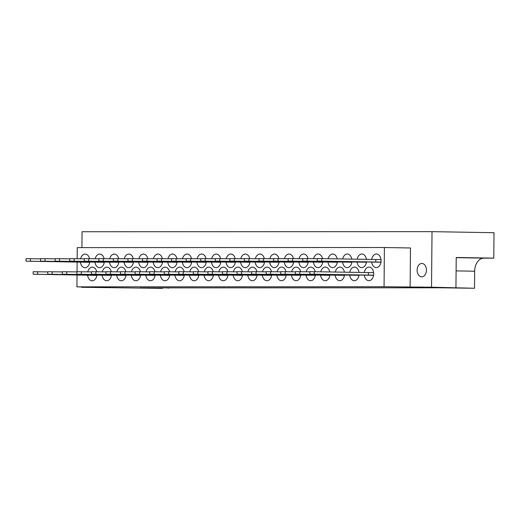 <?xml version="1.0" encoding="UTF-8"?>
<svg xmlns="http://www.w3.org/2000/svg" width="520" height="520" viewBox="0 0 520 520"><rect width="100%" height="100%" fill="white"/><g stroke="black" fill="none" stroke-linecap="round" stroke-linejoin="round"><path stroke-width="0.78" d="M421.72 276.842A6.695 4.66 91 0 1 421.662 276.842A6.695 4.66 91 0 1 417.118 270.108A6.695 4.66 91 0 1 421.837 263.452A6.695 4.66 91 0 1 421.896 263.452A6.695 4.66 91 0 1 426.439 270.186A6.695 4.66 91 0 1 421.72 276.842M125.866 271.733A6.799 4.732 -89 0 0 121.492 267.163A6.799 4.732 -89 0 0 121.433 267.163A6.799 4.732 -89 0 0 116.896 271.837M116.708 275.171A6.799 4.732 -89 0 0 121.258 280.761A6.799 4.732 -89 0 0 121.316 280.761A6.799 4.732 -89 0 0 126.035 275.074M140.426 271.733A6.799 4.732 -89 0 0 136.052 267.156A6.799 4.732 -89 0 0 136 267.156A6.799 4.732 -89 0 0 131.463 271.83M131.267 275.164A6.799 4.732 -89 0 0 135.817 280.755A6.799 4.732 -89 0 0 135.876 280.755A6.799 4.732 -89 0 0 140.595 275.067M154.993 271.726A6.799 4.732 -89 0 0 150.618 267.15A6.799 4.732 -89 0 0 150.56 267.15A6.799 4.732 -89 0 0 146.023 271.824M145.834 275.158A6.799 4.732 -89 0 0 150.384 280.755A6.799 4.732 -89 0 0 150.442 280.755A6.799 4.732 -89 0 0 155.162 275.067M169.553 271.719A6.799 4.732 -89 0 0 165.178 267.15A6.799 4.732 -89 0 0 165.126 267.15A6.799 4.732 -89 0 0 160.589 271.824M160.394 275.158A6.799 4.732 -89 0 0 164.944 280.748A6.799 4.732 -89 0 0 165.002 280.748A6.799 4.732 -89 0 0 169.722 275.061M184.119 271.719A6.799 4.732 -89 0 0 179.744 267.144A6.799 4.732 -89 0 0 179.686 267.144A6.799 4.732 -89 0 0 175.149 271.817M174.961 275.151A6.799 4.732 -89 0 0 179.511 280.748A6.799 4.732 -89 0 0 179.569 280.748A6.799 4.732 -89 0 0 184.288 275.061M198.679 271.713A6.799 4.732 -89 0 0 194.305 267.144A6.799 4.732 -89 0 0 194.253 267.144A6.799 4.732 -89 0 0 189.716 271.811M189.52 275.145A6.799 4.732 -89 0 0 194.071 280.742A6.799 4.732 -89 0 0 194.129 280.742A6.799 4.732 -89 0 0 198.848 275.054M213.245 271.707A6.799 4.732 -89 0 0 208.871 267.137A6.799 4.732 -89 0 0 208.812 267.137A6.799 4.732 -89 0 0 204.275 271.811M204.087 275.145A6.799 4.732 -89 0 0 208.637 280.735A6.799 4.732 -89 0 0 208.696 280.735A6.799 4.732 -89 0 0 213.415 275.048M227.806 271.707A6.799 4.732 -89 0 0 223.431 267.131A6.799 4.732 -89 0 0 223.379 267.131A6.799 4.732 -89 0 0 218.842 271.804M218.647 275.139A6.799 4.732 -89 0 0 223.197 280.735A6.799 4.732 -89 0 0 223.256 280.735A6.799 4.732 -89 0 0 227.975 275.048M242.372 271.7A6.799 4.732 -89 0 0 237.998 267.131A6.799 4.732 -89 0 0 237.939 267.131A6.799 4.732 -89 0 0 233.402 271.804M233.214 275.139A6.799 4.732 -89 0 0 237.764 280.728A6.799 4.732 -89 0 0 237.822 280.728A6.799 4.732 -89 0 0 242.541 275.041M256.932 271.7A6.799 4.732 -89 0 0 252.558 267.124A6.799 4.732 -89 0 0 252.506 267.124A6.799 4.732 -89 0 0 247.969 271.798M247.774 275.132A6.799 4.732 -89 0 0 252.323 280.722A6.799 4.732 -89 0 0 252.382 280.722A6.799 4.732 -89 0 0 257.101 275.041M271.499 271.694A6.799 4.732 -89 0 0 267.124 267.118A6.799 4.732 -89 0 0 267.065 267.118A6.799 4.732 -89 0 0 262.529 271.791M262.34 275.125A6.799 4.732 -89 0 0 266.89 280.722A6.799 4.732 -89 0 0 266.949 280.722A6.799 4.732 -89 0 0 271.668 275.034M286.058 271.687A6.799 4.732 -89 0 0 281.684 267.118A6.799 4.732 -89 0 0 281.632 267.118A6.799 4.732 -89 0 0 277.095 271.791M276.9 275.125A6.799 4.732 -89 0 0 281.45 280.716A6.799 4.732 -89 0 0 281.508 280.716A6.799 4.732 -89 0 0 286.228 275.028M300.625 271.687A6.799 4.732 -89 0 0 296.25 267.111A6.799 4.732 -89 0 0 296.192 267.111A6.799 4.732 -89 0 0 291.655 271.784M291.467 275.119A6.799 4.732 -89 0 0 296.017 280.716A6.799 4.732 -89 0 0 296.075 280.716A6.799 4.732 -89 0 0 300.794 275.028M315.185 271.681A6.799 4.732 -89 0 0 310.811 267.111A6.799 4.732 -89 0 0 310.758 267.111A6.799 4.732 -89 0 0 306.221 271.778M306.026 275.113A6.799 4.732 -89 0 0 310.577 280.709A6.799 4.732 -89 0 0 310.635 280.709A6.799 4.732 -89 0 0 315.354 275.022M329.81 271.934A6.799 4.732 -89 0 0 325.377 267.105A6.799 4.732 -89 0 0 325.319 267.105A6.799 4.732 -89 0 0 320.781 271.778M320.593 275.113A6.799 4.732 -89 0 0 325.143 280.703A6.799 4.732 -89 0 0 325.202 280.703A6.799 4.732 -89 0 0 329.921 275.015M344.416 272.181A6.799 4.732 -89 0 0 339.937 267.098A6.799 4.732 -89 0 0 339.885 267.098A6.799 4.732 -89 0 0 335.29 272.025M335.153 275.106A6.799 4.732 -89 0 0 339.703 280.703A6.799 4.732 -89 0 0 339.762 280.703A6.799 4.732 -89 0 0 344.481 275.015M359.021 272.435A6.799 4.732 -89 0 0 354.504 267.098A6.799 4.732 -89 0 0 354.445 267.098A6.799 4.732 -89 0 0 349.804 272.279M349.719 275.106A6.799 4.732 -89 0 0 354.269 280.696A6.799 4.732 -89 0 0 354.328 280.696A6.799 4.732 -89 0 0 359.047 275.008M364.279 275.1A6.799 4.732 -89 0 0 368.829 280.69A6.799 4.732 -89 0 0 368.888 280.69A6.799 4.732 -89 0 0 373.685 273.93A6.799 4.732 -89 0 0 369.063 267.092A6.799 4.732 -89 0 0 369.012 267.092A6.799 4.732 -89 0 0 364.325 272.526M111.299 271.739A6.799 4.732 -89 0 0 106.925 267.163A6.799 4.732 -89 0 0 106.873 267.163A6.799 4.732 -89 0 0 102.336 271.837M102.141 275.171A6.799 4.732 -89 0 0 106.691 280.767A6.799 4.732 -89 0 0 106.749 280.767A6.799 4.732 -89 0 0 111.469 275.08M96.74 271.739A6.799 4.732 -89 0 0 92.365 267.169A6.799 4.732 -89 0 0 92.306 267.169A6.799 4.732 -89 0 0 87.77 271.843M87.581 275.178A6.799 4.732 -89 0 0 92.131 280.767A6.799 4.732 -89 0 0 92.19 280.767A6.799 4.732 -89 0 0 96.909 275.08M118.697 258.661A6.799 4.732 -89 0 0 114.322 254.085A6.799 4.732 -89 0 0 114.263 254.085A6.799 4.732 -89 0 0 109.733 258.758M109.538 262.093A6.799 4.732 -89 0 0 114.088 267.683A6.799 4.732 -89 0 0 114.147 267.683A6.799 4.732 -89 0 0 118.866 261.995M133.263 258.655A6.799 4.732 -89 0 0 128.888 254.078A6.799 4.732 -89 0 0 128.83 254.078A6.799 4.732 -89 0 0 124.293 258.752M124.105 262.087A6.799 4.732 -89 0 0 128.655 267.683A6.799 4.732 -89 0 0 128.713 267.683A6.799 4.732 -89 0 0 133.432 261.995M147.823 258.648A6.799 4.732 -89 0 0 143.448 254.078A6.799 4.732 -89 0 0 143.39 254.078A6.799 4.732 -89 0 0 138.859 258.752M138.665 262.087A6.799 4.732 -89 0 0 143.215 267.677A6.799 4.732 -89 0 0 143.273 267.677A6.799 4.732 -89 0 0 147.992 261.989M162.39 258.648A6.799 4.732 -89 0 0 158.015 254.072A6.799 4.732 -89 0 0 157.957 254.072A6.799 4.732 -89 0 0 153.419 258.745M153.231 262.08A6.799 4.732 -89 0 0 157.781 267.67A6.799 4.732 -89 0 0 157.84 267.677A6.799 4.732 -89 0 0 162.559 261.989M176.95 258.642A6.799 4.732 -89 0 0 172.575 254.072A6.799 4.732 -89 0 0 172.517 254.066A6.799 4.732 -89 0 0 167.986 258.739M167.791 262.074A6.799 4.732 -89 0 0 172.341 267.67A6.799 4.732 -89 0 0 172.4 267.67A6.799 4.732 -89 0 0 177.119 261.983M191.516 258.635A6.799 4.732 -89 0 0 187.142 254.066A6.799 4.732 -89 0 0 187.083 254.066A6.799 4.732 -89 0 0 182.546 258.739M182.358 262.074A6.799 4.732 -89 0 0 186.908 267.663A6.799 4.732 -89 0 0 186.966 267.663A6.799 4.732 -89 0 0 191.685 261.976M206.076 258.635A6.799 4.732 -89 0 0 201.702 254.059A6.799 4.732 -89 0 0 201.643 254.059A6.799 4.732 -89 0 0 197.113 258.733M196.917 262.067A6.799 4.732 -89 0 0 201.468 267.663A6.799 4.732 -89 0 0 201.526 267.663A6.799 4.732 -89 0 0 206.245 261.976M220.643 258.628A6.799 4.732 -89 0 0 216.268 254.059A6.799 4.732 -89 0 0 216.209 254.059A6.799 4.732 -89 0 0 211.672 258.733M211.484 262.067A6.799 4.732 -89 0 0 216.034 267.657A6.799 4.732 -89 0 0 216.093 267.657A6.799 4.732 -89 0 0 220.811 261.969M235.203 258.628A6.799 4.732 -89 0 0 230.828 254.053A6.799 4.732 -89 0 0 230.769 254.053A6.799 4.732 -89 0 0 226.239 258.726M226.044 262.061A6.799 4.732 -89 0 0 230.594 267.651A6.799 4.732 -89 0 0 230.653 267.651A6.799 4.732 -89 0 0 235.372 261.963M249.769 258.622A6.799 4.732 -89 0 0 245.394 254.046A6.799 4.732 -89 0 0 245.336 254.046A6.799 4.732 -89 0 0 240.799 258.719M240.611 262.054A6.799 4.732 -89 0 0 245.161 267.651A6.799 4.732 -89 0 0 245.219 267.651A6.799 4.732 -89 0 0 249.938 261.963M264.329 258.615A6.799 4.732 -89 0 0 259.954 254.046A6.799 4.732 -89 0 0 259.896 254.046A6.799 4.732 -89 0 0 255.366 258.719M255.171 262.054A6.799 4.732 -89 0 0 259.721 267.644A6.799 4.732 -89 0 0 259.779 267.644A6.799 4.732 -89 0 0 264.498 261.957M278.896 258.615A6.799 4.732 -89 0 0 274.521 254.04A6.799 4.732 -89 0 0 274.463 254.04A6.799 4.732 -89 0 0 269.925 258.713M269.737 262.048A6.799 4.732 -89 0 0 274.287 267.637A6.799 4.732 -89 0 0 274.346 267.644A6.799 4.732 -89 0 0 279.065 261.957M293.456 258.609A6.799 4.732 -89 0 0 289.081 254.04A6.799 4.732 -89 0 0 289.022 254.04A6.799 4.732 -89 0 0 284.492 258.707M284.297 262.041A6.799 4.732 -89 0 0 288.847 267.637A6.799 4.732 -89 0 0 288.906 267.637A6.799 4.732 -89 0 0 293.625 261.95M308.022 258.603A6.799 4.732 -89 0 0 303.647 254.033A6.799 4.732 -89 0 0 303.589 254.033A6.799 4.732 -89 0 0 299.052 258.707M298.864 262.041A6.799 4.732 -89 0 0 303.413 267.631A6.799 4.732 -89 0 0 303.472 267.631A6.799 4.732 -89 0 0 308.191 261.944M322.582 258.603A6.799 4.732 -89 0 0 318.208 254.026A6.799 4.732 -89 0 0 318.149 254.026A6.799 4.732 -89 0 0 313.619 258.7M313.423 262.034A6.799 4.732 -89 0 0 317.974 267.631A6.799 4.732 -89 0 0 318.032 267.631A6.799 4.732 -89 0 0 322.751 261.944M337.2 258.85A6.799 4.732 -89 0 0 332.774 254.026A6.799 4.732 -89 0 0 332.716 254.026A6.799 4.732 -89 0 0 328.178 258.7M327.99 262.034A6.799 4.732 -89 0 0 332.54 267.625A6.799 4.732 -89 0 0 332.599 267.625A6.799 4.732 -89 0 0 337.318 261.937M351.812 259.103A6.799 4.732 -89 0 0 347.334 254.02A6.799 4.732 -89 0 0 347.276 254.02A6.799 4.732 -89 0 0 342.687 258.947M342.55 262.028A6.799 4.732 -89 0 0 347.1 267.618A6.799 4.732 -89 0 0 347.159 267.618A6.799 4.732 -89 0 0 351.878 261.931M366.418 259.356A6.799 4.732 -89 0 0 361.901 254.014A6.799 4.732 -89 0 0 361.842 254.014A6.799 4.732 -89 0 0 357.201 259.194M357.116 262.022A6.799 4.732 -89 0 0 361.666 267.618A6.799 4.732 -89 0 0 361.725 267.618A6.799 4.732 -89 0 0 366.444 261.931M371.676 262.022A6.799 4.732 -89 0 0 376.226 267.611A6.799 4.732 -89 0 0 376.285 267.611A6.799 4.732 -89 0 0 381.075 260.851A6.799 4.732 -89 0 0 376.46 254.014A6.799 4.732 -89 0 0 376.402 254.014A6.799 4.732 -89 0 0 371.722 259.447M104.137 258.661A6.799 4.732 -89 0 0 99.762 254.092A6.799 4.732 -89 0 0 99.703 254.092A6.799 4.732 -89 0 0 95.166 258.765M94.978 262.1A6.799 4.732 -89 0 0 99.528 267.69A6.799 4.732 -89 0 0 99.587 267.69A6.799 4.732 -89 0 0 104.306 262.002M89.57 258.668A6.799 4.732 -89 0 0 85.195 254.092A6.799 4.732 -89 0 0 85.137 254.092A6.799 4.732 -89 0 0 80.607 258.765M80.412 262.1A6.799 4.732 -89 0 0 84.962 267.696A6.799 4.732 -89 0 0 85.02 267.696A6.799 4.732 -89 0 0 89.739 262.008M81.582 286.923L81.582 287.293L102.986 287.287L76.915 286.845L384.059 286.754L431.535 287.196L474.513 288.269L474.656 271.213A13.078 9.1 91 0 1 483.873 258.135L493.779 258.135L494 232.707L432.016 231.647L82.062 231.744L81.926 247.605M474.513 288.269L440.954 287.788L140.225 287.872L162.565 288.353L81.582 287.293M168.175 287.865L168.175 288.353M410.124 287.203L410.469 247.969L384.397 247.52L77.259 247.611L77.162 258.707M432.016 231.647L431.535 287.196M384.059 286.754L384.397 247.52M76.915 286.845L77.019 274.995M77.051 271.7L77.136 262.048M493.779 258.135L456.216 257.485L455.949 287.619M89.72 262.158L26 261.157L89.7 262.308M40.586 258.843L26.02 258.648L26 261.157M96.863 275.379L33.169 274.228L33.189 271.719L47.749 271.914M33.169 274.228L96.889 275.236M104.28 262.151L40.566 261.151L104.26 262.301M55.146 258.837L40.586 258.642L40.566 261.151M111.43 275.379L47.73 274.228L47.755 271.719L62.316 271.914M47.73 274.228L111.449 275.23M118.846 262.151L55.127 261.151L118.827 262.294M69.713 258.837L55.146 258.635L55.127 261.151M125.99 275.373L62.296 274.222L62.316 271.713L76.876 271.908M62.296 274.222L126.016 275.223M133.406 262.145L69.693 261.144L133.387 262.294M84.273 258.83L69.713 258.635L69.693 261.144M140.556 275.366L76.856 274.222L76.882 271.707L91.442 271.908M76.856 274.222L140.576 275.223M147.972 262.145L84.253 261.137L147.953 262.288M98.839 258.824L84.273 258.628L84.253 261.137M155.116 275.366L91.423 274.216L91.442 271.707L106.002 271.901M91.423 274.216L155.142 275.217M162.532 262.139L98.82 261.137L162.513 262.281M113.399 258.824L98.839 258.622L98.82 261.137M169.683 275.36L105.983 274.209L106.009 271.7L120.569 271.895M105.983 274.209L169.702 275.217M177.099 262.132L113.38 261.131L177.08 262.281M127.966 258.817L113.399 258.622L113.38 261.131M184.243 275.353L120.549 274.209L120.569 271.694L135.129 271.895M120.549 274.209L184.269 275.21M191.659 262.132L127.946 261.125L191.639 262.275M142.526 258.811L127.966 258.615L127.946 261.125M198.809 275.353L135.109 274.203L135.135 271.694L149.695 271.889M135.109 274.203L198.828 275.204M206.225 262.125L142.506 261.125L206.206 262.275M157.092 258.811L142.526 258.615L142.506 261.125M213.369 275.346L149.675 274.203L149.695 271.687L164.255 271.882M149.675 274.203L213.395 275.204M220.792 262.119L157.073 261.118L220.766 262.269M171.652 258.804L157.092 258.609L157.073 261.118M227.936 275.346L164.236 274.196L164.262 271.687L178.822 271.882M164.236 274.196L227.955 275.197M235.352 262.119L171.633 261.118L235.333 262.262M186.219 258.804L171.652 258.603L171.633 261.118M242.495 275.34L178.802 274.19L178.822 271.681L193.381 271.875M178.802 274.19L242.522 275.19M249.919 262.113L186.199 261.111L249.893 262.262M200.779 258.798L186.219 258.603L186.199 261.111M257.062 275.334L193.362 274.19L193.388 271.674L207.948 271.875M193.362 274.19L257.082 275.19M264.478 262.113L200.759 261.105L264.459 262.256M215.345 258.791L200.779 258.596L200.759 261.105M271.622 275.334L207.928 274.183L207.948 271.674L222.508 271.869M207.928 274.183L271.648 275.184M279.045 262.106L215.326 261.105L279.019 262.249M229.905 258.791L215.345 258.589L215.326 261.105M286.189 275.327L222.489 274.177L222.514 271.668L237.075 271.863M222.489 274.177L286.208 275.184M293.605 262.1L229.886 261.099L293.586 262.249M244.472 258.784L229.905 258.589L229.886 261.099M300.749 275.327L237.055 274.177L237.075 271.661L251.635 271.863M237.055 274.177L300.775 275.178M308.172 262.1L244.452 261.092L308.146 262.243M259.031 258.778L244.472 258.583L244.452 261.092M315.315 275.32L251.615 274.17L251.641 271.661L266.201 271.856M251.615 274.17L315.334 275.171M322.731 262.093L259.012 261.092L322.712 262.243M273.598 258.778L259.031 258.583L259.012 261.092M329.875 275.314L266.182 274.17L266.201 271.655L280.761 271.85M266.182 274.17L329.901 275.171M337.298 262.087L273.579 261.086L337.272 262.236M288.158 258.772L273.598 258.577L273.579 261.086M344.442 275.314L280.742 274.163L280.767 271.655L295.328 271.85M280.742 274.163L344.461 275.164M351.858 262.087L288.139 261.086L351.839 262.23M302.725 258.772L288.158 258.57L288.139 261.086M359.001 275.308L295.308 274.157L295.328 271.648L309.887 271.843M295.308 274.157L359.028 275.158M366.425 262.08L302.705 261.079L366.399 262.23M317.284 258.765L302.725 258.57L302.705 261.079M373.568 275.301L309.868 274.157L309.894 271.642L373.613 272.649M309.868 274.157L373.588 275.158M368.42 272.597L368.401 275.106M380.985 262.08L317.265 261.072L380.965 262.223M381.01 259.565L317.284 258.564L317.265 261.072M375.791 262.028L375.817 259.519M456.099 270.894L474.656 271.213M456.209 257.66L483.873 258.135M30.433 261.177L30.459 258.668M37.629 271.745L37.602 274.255M45 261.177L45.019 258.661M52.189 271.739L52.169 274.248M59.559 261.17L59.586 258.661M66.755 271.733L66.729 274.248M74.126 261.163L74.145 258.655M81.315 271.733L81.296 274.242M88.686 261.163L88.712 258.648M95.882 271.726L95.856 274.235M103.252 261.157L103.272 258.648M110.442 271.726L110.422 274.235M117.812 261.157L117.838 258.642M125.008 271.719L124.982 274.228M132.379 261.151L132.399 258.642M139.568 271.713L139.548 274.228M146.939 261.144L146.965 258.635M154.135 271.713L154.109 274.222M161.506 261.144L161.525 258.628M168.694 271.707L168.675 274.216M176.066 261.137L176.092 258.628M183.261 271.7L183.235 274.216M190.632 261.131L190.651 258.622M197.821 271.7L197.802 274.209M205.192 261.131L205.218 258.615M212.388 271.694L212.362 274.203M219.758 261.125L219.778 258.615M226.947 271.694L226.928 274.203M234.319 261.125L234.344 258.609M241.514 271.687L241.488 274.196M248.885 261.118L248.905 258.609M256.074 271.681L256.055 274.196M263.445 261.111L263.471 258.603M270.641 271.681L270.615 274.19M278.012 261.111L278.031 258.596M285.2 271.674L285.181 274.183M292.572 261.105L292.597 258.596M299.767 271.668L299.741 274.183M307.138 261.099L307.158 258.589M314.327 271.668L314.308 274.177M321.698 261.099L321.724 258.589"/></g></svg>
